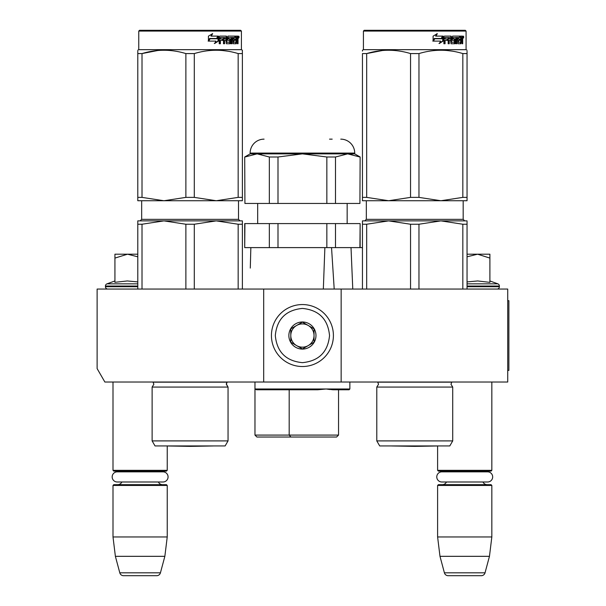 <?xml version="1.0" encoding="UTF-8"?>
<svg xmlns="http://www.w3.org/2000/svg" width="606" height="606" viewBox="0 0 606 606"><rect width="100%" height="100%" fill="white"/><g stroke="black" fill="none" stroke-linecap="round" stroke-linejoin="round"><path stroke-width="0.91" d="M263.686 382.022L263.686 289.054L97.119 289.054L97.119 368.599L104.868 382.022L341.155 382.022L341.155 289.054L507.722 289.054L507.722 382.022L341.155 382.022M263.686 289.054L341.155 289.054M113.004 382.022L113.004 470.339L167.233 470.339L167.233 445.971L190.087 446.364L213.07 445.963L190.087 446.364L167.097 445.963L213.07 445.963A7.749 7.749 0 0 0 213.092 445.933M113.004 470.339L113.776 471.112L166.453 471.112L167.233 470.339M160.075 471.847A4.651 4.651 -122.1 0 1 162.582 471.112M120.162 471.847A4.651 4.651 122.2 0 0 117.647 471.112M162.582 484.671A4.651 4.651 -47.8 0 1 158.378 481.997L162.991 481.997A5.075 5.075 0 0 0 168.067 476.922A5.075 5.075 0 0 0 162.991 471.847L117.246 471.847A5.075 5.075 0 0 0 112.171 476.922A5.075 5.075 0 0 0 117.246 481.997L121.859 481.997A4.651 4.651 47.8 0 1 117.647 484.671M167.233 485.444L113.004 485.444L113.776 484.671L166.453 484.671L167.233 485.444L167.233 536.961L164.855 556.331L160.431 572.829L119.799 572.829L115.382 556.331L164.855 556.331M113.004 485.444L113.004 536.961L167.233 536.961M113.004 536.961L115.382 556.331M156.689 575.7L123.541 575.7L156.689 575.7A3.871 3.871 -34.1 0 0 160.431 572.829M123.541 575.7A3.871 3.871 34.1 0 1 119.799 572.829M437.608 445.971L437.608 470.339L491.837 470.339L491.837 382.022M437.608 470.339L438.38 471.112L491.065 471.112L491.837 470.339M484.679 471.847A4.651 4.651 -122.1 0 1 487.186 471.112M444.766 471.847A4.651 4.651 122.2 0 0 442.259 471.112M487.186 484.671A4.651 4.651 -47.8 0 1 482.982 481.997M442.259 484.671A4.651 4.651 47.8 0 0 446.463 481.997M491.837 485.444L437.608 485.444L438.38 484.671L491.065 484.671L491.837 485.444L491.837 536.961L489.459 556.331L485.035 572.829L444.403 572.829L439.986 556.331L489.459 556.331M437.608 485.444L437.608 536.961L491.837 536.961M437.608 536.961L439.986 556.331M481.3 575.7L448.145 575.7L481.3 575.7A3.871 3.871 -34.1 0 0 485.035 572.829M448.145 575.7A3.871 3.871 34.1 0 1 444.403 572.829M489.898 280.957L497.859 283.85L467.044 283.85M497.064 289.054A2.326 2.326 -40.2 0 0 499.389 286.729L467.044 286.729M497.859 283.85A2.326 2.326 -129.2 0 1 499.389 286.032L499.389 286.729M467.044 281.911L477.687 280.957L489.898 282.373L489.898 258.088L477.573 254.194L467.044 256.815M467.044 254.194L477.043 254.194M489.898 258.088L489.898 254.194L477.573 254.194M107.77 289.054A2.326 2.326 40.2 0 1 105.444 286.729L105.444 286.032A2.326 2.326 129.2 0 1 106.974 283.85L137.789 283.85M114.935 280.957L106.974 283.85M115.526 282.245L127.268 280.957L137.789 281.911M137.789 256.815L127.533 254.194L114.935 254.194L114.935 282.373M114.935 258.088L127.533 254.194L137.789 254.194M302.417 304.553A30.989 30.989 0 0 0 271.427 335.535A30.989 30.989 0 0 0 302.417 366.524A30.989 30.989 0 0 0 333.406 335.535A30.989 30.989 0 0 0 302.417 304.553M302.417 308.424C285.949 310.03 276.912 319.067 275.306 335.535C276.912 352.01 285.949 361.047 302.417 362.653C318.885 361.047 327.929 352.01 329.535 335.542C327.929 319.067 318.892 310.03 302.417 308.424M302.417 321.983A13.559 13.559 0 0 0 288.865 335.535A13.559 13.559 0 0 0 302.417 349.094A13.559 13.559 0 0 0 315.976 335.535A13.559 13.559 0 0 0 302.417 321.983M302.417 322.119L290.797 328.831L290.797 342.246L302.417 348.958L314.037 342.246L314.037 328.831L302.417 322.119M296.607 345.602A11.62 11.62 0 0 0 314.037 335.535A11.62 11.62 0 0 0 296.607 325.475A11.62 11.62 0 0 0 302.417 347.162A11.62 11.62 0 0 0 308.227 345.602M296.607 325.475A11.62 11.62 0 0 1 308.227 325.475M441.85 471.847L487.595 471.847A5.075 5.075 0 0 1 492.67 476.922A5.075 5.075 0 0 1 487.595 481.997L441.85 481.997A5.075 5.075 0 0 1 436.774 476.922A5.075 5.075 0 0 1 441.85 471.847M117.246 481.997L162.991 481.997M152.121 387.06L228.045 387.06L226.303 384.272L227.136 382.159L153.038 382.159L153.871 384.272L152.121 387.06L152.121 440.903L228.045 440.903L228.045 387.06L226.318 383.962M238.166 224.235L216.228 220.879L194.299 224.235L185.875 224.235L163.938 220.879L242.377 220.879L242.377 224.235L238.166 224.235L238.166 289.054M242.377 224.235L242.377 289.054M185.875 224.235L185.875 289.054M194.299 224.235L194.299 289.054M137.789 220.879L137.789 224.235L142.009 224.235L163.938 220.879L204.161 220.879L137.789 220.879L137.789 289.054M142.009 224.235L142.009 289.054M207.176 220.879L216.228 220.879L207.176 220.879M225.137 445.933L228.045 440.903L225.137 445.933L155.03 445.933L152.121 440.903M137.789 51.101L137.789 53.555M137.789 197.382L142.009 197.382L163.893 200.737L137.789 200.737L137.789 53.578C137.789 49.147 137.789 49.147 137.789 53.578L142.009 53.578C156.628 49.147 171.248 49.147 185.875 53.578L194.299 53.578L194.299 197.382L216.19 200.737L163.984 200.737L185.875 197.382L194.299 197.382M138.759 31.073L241.408 31.073L240.635 30.3L139.531 30.3L138.759 31.073L138.759 49.669L241.408 49.669L242.377 50.23L242.377 51.101M157.742 50.51L142.009 53.578L142.009 197.382M242.377 200.737L242.377 197.382L242.377 200.737L216.274 200.737L238.166 197.382L242.377 197.382L242.377 53.578L242.377 197.382M242.377 53.578C242.377 49.147 242.377 49.147 242.377 53.578L242.377 51.169L242.377 53.578L238.166 53.578L238.166 197.382M227.258 51.109L222.432 50.51M185.875 53.578L185.875 197.382M194.299 53.578C208.918 49.147 223.546 49.147 238.166 53.578M218.471 41.026L214.691 43.503L215.941 41.11L208.737 41.11L210.108 38.746L217.16 38.746L218.471 36.11L218.471 41.026L218.039 41.026L218.039 36.981M214.319 43.503L218.039 41.026M209.653 38.473L208.138 41.11M211.297 36.11L212.645 33.671L208.419 36.148L208.419 41.11L209.949 38.473L217.024 38.473L218.198 36.11L210.971 36.11L212.305 33.671M216.615 38.473L217.774 36.11M226.803 42.079L226.803 36.708L226.243 36.708L226.243 42.079L226.962 42.306L229.803 42.079L229.651 40.413L227.917 40.413L227.508 39.807L227.917 36.11L235.492 36.11L235.355 37.542M233.242 42.306L233.121 40.413L233.78 40.413L233.901 42.306L233.242 42.306L236.045 42.079L236.045 36.11L237.802 36.11L238.037 36.708L238.037 40.64L237.408 40.64M237.688 39.754L236.969 39.754L237.317 40.64M238.037 40.64L238.037 43.746L237.461 43.746L237.211 40.413L236.499 40.413L236.749 41.011M231.492 37.542L231.28 43.746L232.128 43.746L232.128 37.542L231.492 37.542L232.946 37.542L233.28 43.746L236.31 43.746L236.582 40.413M220.137 37.542L219.948 38.981L220.402 38.981L220.592 37.542L220.137 37.542L223.493 37.542L223.493 43.746L224.568 43.746L224.568 40.413L224.046 40.413L224.046 43.746M224.568 40.413L225.947 40.413L226.379 43.746L230.348 43.746L230.719 39.579L230.348 38.981L228.076 38.981L227.924 37.777L231.28 37.542L231.28 43.746M219.948 40.413L220.402 40.413L219.948 40.413L219.948 43.746M226.803 36.708L226.379 36.11L219.72 36.11L219.22 36.708L219.22 43.746L220.402 43.746L220.402 40.413L223.046 40.413L223.046 38.981L220.402 38.981M224.22 37.542L225.947 37.777L225.947 38.981L224.568 38.981L224.568 37.777M224.568 38.981L224.046 38.981L224.046 37.777M236.045 37.542L236.582 37.542L236.045 37.542M236.582 37.542L237.363 37.542L237.461 38.981L236.582 38.981L236.582 37.542M236.582 38.981L236.045 38.981L236.582 38.981M234.469 40.413L234.469 38.981M233.901 37.542L233.242 37.542L233.121 38.981L233.78 38.981L233.901 37.542L235.492 37.542L235.492 36.11M234.802 37.542L234.802 36.11M225.826 36.11L226.243 36.708M222.546 40.413L222.546 38.981M222.985 40.413L222.985 38.981M229.742 38.981L229.742 43.746M230.651 43.488L230.651 39.231M235.878 42.306L235.613 43.746M236.045 40.413L236.499 40.413M237.317 38.86L236.969 39.754M237.317 37.542L237.082 36.11M238.037 38.86L237.461 38.86M239.097 37.08L238.764 38.049L238.408 37.08L238.764 36.11L239.097 37.08L238.408 37.08M238.764 38.049L238.029 38.049L237.908 36.171M228.659 37.542L228.659 38.981M233.78 38.981L235.143 38.981L235.143 40.413L233.78 40.413M238.514 37.754L238.825 37.261L238.416 37.261M324.877 247.612L323.339 289.054M244.922 223.591L244.703 247.612L244.703 223.591L277.995 223.591L277.995 247.612L331.535 247.612L334.201 289.054M256.906 437.024L254.967 435.085L338.542 435.085L336.603 437.024L256.906 437.024L336.603 437.024L325.657 437.024L336.603 437.024L338.542 435.085L338.542 389.772L349.086 389.772L332.861 389.764M289.183 389.772L317.733 389.772L326.149 388.991L332.952 389.772L349.094 389.772L349.867 388.991L254.975 388.991L256.573 389.772L317.733 389.772L256.58 389.772L289.183 389.772L289.183 435.085L290.895 437.024M254.967 388.999L254.967 435.085L254.982 389.097M338.542 435.093L338.542 389.772L332.952 389.772M254.967 382.022L254.967 388.991M349.867 382.022L349.867 388.991M329.808 389.507L326.157 388.991M351.018 247.612L352.775 289.054L351.018 247.612L362.456 247.612M250.293 268.094L250.846 247.74M244.703 156.999L244.922 203.449L244.703 156.999L250.126 153.871L354.715 153.871L360.138 156.999L359.919 203.449L326.846 203.449L326.846 156.999L302.417 153.863L277.995 156.999L277.995 203.449L326.846 203.449M359.919 156.999L347.708 153.863L352.003 154.28M360.138 156.999L359.919 203.449M360.138 247.612L360.138 223.591L359.919 247.612L335.497 247.612L335.497 223.591L359.919 223.591M277.995 223.591L326.846 223.591L326.846 247.612L335.497 247.612M244.922 247.612L277.995 247.612M269.344 223.591L269.344 247.612M326.846 223.591L335.497 223.591M347.162 223.591L347.162 203.449M257.679 223.591L257.679 203.449M332.186 139.145L329.535 139.145M264.072 139.145A13.946 13.946 135.4 0 0 250.126 153.091L354.715 153.091A13.946 13.946 -135.4 0 0 340.769 139.145M244.922 203.449L269.344 203.449L269.344 156.999L257.133 153.863L261.428 154.28M257.133 153.863L244.922 156.999M326.846 156.999L335.497 156.999L335.497 203.449M347.708 153.863L335.497 156.999M354.715 153.871L354.715 153.091M250.126 153.871L250.126 153.091M269.344 156.999L277.995 156.999M269.344 203.449L277.995 203.449M376.788 387.06L452.712 387.06L450.97 384.272L451.803 382.159L377.705 382.159L378.538 384.272L376.788 387.06L376.788 440.903L452.712 440.903L452.712 387.06M462.832 224.235L440.903 220.879L418.966 224.235L410.542 224.235L388.605 220.879L467.044 220.879L467.044 224.235L462.832 224.235L462.832 289.054M467.044 224.235L467.044 289.054M410.542 224.235L410.542 289.054M418.966 224.235L418.966 289.054M428.828 220.879L362.456 220.879L362.456 289.054M388.605 220.879L366.675 224.235L362.456 224.235M366.675 224.235L366.675 289.054M431.843 220.879L440.903 220.879M452.712 440.903L449.803 445.933L379.697 445.933L376.788 440.903M362.456 51.101L362.456 50.23L363.426 49.669L466.075 49.669L467.044 50.23M362.456 197.382L366.675 197.382L388.56 200.737L362.456 200.737L362.456 53.578C362.464 49.147 362.464 49.147 362.456 53.578L366.675 53.578C381.295 49.147 395.915 49.147 410.542 53.578L418.966 53.578L418.966 197.382L440.857 200.737L388.651 200.737L410.542 197.382L418.966 197.382M382.409 50.51L366.675 53.578L366.675 197.382M467.044 200.737L467.044 197.382L467.044 200.737L440.941 200.737L462.832 197.382L467.044 197.382L467.044 53.578L467.044 197.382M418.966 53.578C433.585 49.147 448.213 49.147 462.832 53.578L467.044 53.578C467.044 49.147 467.044 49.147 467.044 53.578L467.044 51.169M451.924 51.109L447.099 50.51M410.542 53.578L410.542 197.382M462.832 53.578L462.832 197.382M443.137 41.026L439.358 43.503L440.607 41.11L433.404 41.11L434.775 38.746L441.827 38.746L443.137 36.11L443.137 41.026L442.706 41.026L442.706 36.981M438.986 43.503L442.706 41.026M434.32 38.473L432.805 41.11M435.964 36.11L437.312 33.671L433.085 36.148L433.085 41.11L434.616 38.473L441.691 38.473L442.872 36.11L435.638 36.11L436.971 33.671M441.282 38.473L442.448 36.11M451.47 42.079L451.47 36.708L450.909 36.708L450.909 42.079L451.629 42.306L454.47 42.079L454.318 40.413L452.584 40.413L452.174 39.807L452.584 36.11L460.159 36.11L460.022 37.542M457.909 42.306L457.788 40.413L458.447 40.413L458.568 42.306L457.909 42.306L460.712 42.079L460.712 36.11L462.469 36.11L462.711 36.708L462.711 40.64L462.075 40.64M462.355 39.754L461.636 39.754L461.984 40.64M462.711 40.64L462.711 43.746L462.128 43.746L461.878 40.413L461.166 40.413L461.416 41.011M456.159 37.542L455.947 43.746L456.795 43.746L456.795 37.542L456.159 37.542L457.613 37.542L457.947 43.746L460.977 43.746L461.249 40.413M444.804 37.542L444.615 38.981L445.069 38.981L445.258 37.542L444.804 37.542L448.16 37.542L448.16 43.746L449.235 43.746L449.235 40.413L448.713 40.413L448.713 43.746M449.235 40.413L450.622 40.413L451.046 43.746L455.015 43.746L455.386 39.579L455.015 38.981L452.743 38.981L452.591 37.777L455.947 37.542L455.947 43.746M444.615 40.413L445.069 40.413L444.615 40.413L444.615 43.746M451.47 36.708L451.046 36.11L444.387 36.11L443.887 36.708L443.887 43.746L445.069 43.746L445.069 40.413L447.713 40.413L447.713 38.981L445.069 38.981M448.887 37.542L450.622 37.777L450.622 38.981L449.235 38.981L449.235 37.777M449.235 38.981L448.713 38.981L448.713 37.777M460.712 37.542L461.249 37.542L460.712 37.542M461.249 37.542L462.03 37.542L462.128 38.981L461.249 38.981L461.249 37.542M461.249 38.981L460.712 38.981L461.249 38.981M459.136 40.413L459.136 38.981M458.568 37.542L457.909 37.542L457.788 38.981L458.447 38.981L458.568 37.542L460.159 37.542L460.159 36.11M459.469 37.542L459.469 36.11M450.5 36.11L450.909 36.708M447.213 40.413L447.213 38.981M447.652 40.413L447.652 38.981M454.409 38.981L454.409 43.746M455.326 43.488L455.326 39.231M460.545 42.306L460.28 43.746M460.712 40.413L461.166 40.413M461.984 38.86L461.636 39.754M461.984 37.542L461.749 36.11M462.711 38.86L462.128 38.86M463.764 37.08L463.431 38.049L463.075 37.08L463.431 36.11L463.764 37.08L463.075 37.08M463.431 38.049L462.696 38.049L462.575 36.171M453.326 37.542L453.326 38.981M458.447 38.981L459.81 38.981L459.81 40.413L458.447 40.413M466.075 31.073L465.302 30.3L364.206 30.3L363.426 31.073L466.075 31.073L466.075 49.669M463.181 37.754L463.492 37.261L463.082 37.261M391.764 445.963L437.737 445.963L414.754 446.364L391.764 445.963A7.749 7.749 0 0 1 391.749 445.933M507.722 300.674L508.881 300.674L508.881 370.402L507.722 370.402M499.389 286.032L467.044 286.032M137.789 286.729L105.444 286.729M137.789 286.032L105.444 286.032M238.506 200.737L238.506 219.334L141.668 219.334L141.668 200.737M463.173 200.737L463.173 219.334L366.335 219.334L366.335 200.737M238.506 219.334L240.052 220.879M141.668 219.334L140.115 220.879M226.417 383.431L227.273 382.022M138.759 49.669L137.789 50.23M240.635 30.3L241.408 31.073L241.408 49.669L242.377 50.23M288.57 389.772L288.57 388.991M269.784 389.772L269.784 388.991M304.644 389.772L304.644 388.991M338.542 389.772L349.086 389.772M463.173 219.334L464.719 220.879M366.335 219.334L364.782 220.879M363.426 31.073L363.426 49.669"/></g></svg>
